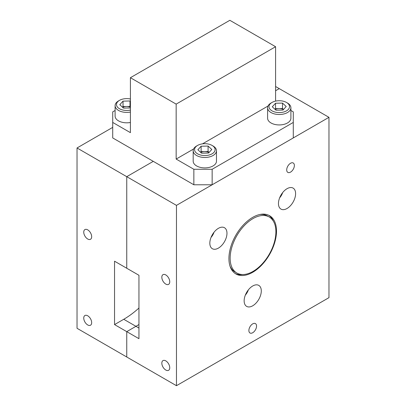 <?xml version="1.0" encoding="UTF-8"?>
<svg xmlns="http://www.w3.org/2000/svg" width="406" height="406" viewBox="0 0 406 406"><rect width="100%" height="100%" fill="white"/><g stroke="black" fill="none" stroke-linecap="round" stroke-linejoin="round"><path stroke-width="0.61" d="M290.539 172.119A5.42 3.131 120 0 0 294.081 167.343A5.42 3.131 120 0 0 293.249 162.999A5.42 3.131 120 0 0 290.539 163.268A5.42 3.131 120 0 0 286.996 168.043A5.42 3.131 120 0 0 287.829 172.388A5.42 3.131 120 0 0 290.539 172.119M252.715 332.722A5.42 3.131 120 0 0 256.257 327.941A5.42 3.131 120 0 0 255.425 323.597A5.42 3.131 120 0 0 252.715 323.866A5.42 3.131 120 0 0 249.172 328.642A5.42 3.131 120 0 0 250.005 332.991A5.42 3.131 120 0 0 252.715 332.722M218.403 248.117A12.119 6.998 120 0 0 226.32 237.434A12.119 6.998 120 0 0 224.462 227.72A12.119 6.998 120 0 0 218.403 228.324A12.119 6.998 120 0 0 210.486 239.002A12.119 6.998 120 0 0 212.343 248.716A12.119 6.998 120 0 0 218.403 248.117M287.032 208.496A12.119 6.998 120 0 0 294.949 197.813A12.119 6.998 120 0 0 293.091 188.1A12.119 6.998 120 0 0 287.032 188.699A12.119 6.998 120 0 0 279.11 199.382A12.119 6.998 120 0 0 280.967 209.095A12.119 6.998 120 0 0 287.032 208.496M252.715 305.789A12.119 6.998 120 0 0 260.637 295.106A12.119 6.998 120 0 0 258.774 285.393A12.119 6.998 120 0 0 252.715 285.997A12.119 6.998 120 0 0 244.798 296.674A12.119 6.998 120 0 0 246.655 306.388A12.119 6.998 120 0 0 252.715 305.789M165.79 360.873A5.603 3.238 -120 0 0 162.989 360.594A5.603 3.238 -120 0 0 162.126 365.085A5.603 3.238 -120 0 0 165.79 370.023A5.603 3.238 -120 0 0 168.591 370.302A5.603 3.238 -120 0 0 169.449 365.811A5.603 3.238 -120 0 0 165.79 360.873M165.79 274.938A5.603 3.238 -120 0 0 162.989 274.659A5.603 3.238 -120 0 0 162.126 279.15A5.603 3.238 -120 0 0 165.79 284.088A5.603 3.238 -120 0 0 168.591 284.367A5.603 3.238 -120 0 0 169.449 279.876A5.603 3.238 -120 0 0 165.79 274.938M252.715 217.352A33.647 19.427 -60 0 1 269.538 215.687A33.647 19.427 -60 0 1 274.695 242.646A33.647 19.427 -60 0 1 252.715 272.294A33.647 19.427 -60 0 1 235.896 273.959A33.647 19.427 -60 0 1 230.735 247A33.647 19.427 -60 0 1 252.715 217.352M268.757 215.276A33.647 19.427 -60 0 1 273.35 221.148M112.716 127.367L77.033 147.972L77.033 328.292L126.748 356.996L126.748 331.641L114.548 324.597L114.548 261.2L126.748 268.244L126.748 176.671L153.285 161.355L126.748 176.671L176.463 205.375L176.463 385.7L328.967 297.654L328.967 117.329L176.463 205.375M275.593 86.514L279.252 88.625L275.593 90.741L279.252 88.625L328.967 117.329M114.548 324.597L123.749 319.283L135.949 326.328A77.642 44.827 -60 0 0 138.948 324.501A77.642 44.827 -60 0 1 135.949 326.328L126.748 331.641L138.948 338.68L138.948 275.288L126.748 268.244L126.748 176.671L77.033 147.972M242.529 274.527A33.647 19.427 -60 0 1 235.15 273.492M138.948 328.058L135.949 326.328L126.748 331.641L126.748 356.996L176.463 385.7M87.706 229.857A5.603 3.238 -120 0 0 84.905 229.578A5.603 3.238 -120 0 0 84.047 234.069A5.603 3.238 -120 0 0 87.706 239.007A5.603 3.238 -120 0 0 90.508 239.286A5.603 3.238 -120 0 0 91.37 234.795A5.603 3.238 -120 0 0 87.706 229.857M87.706 315.792A5.603 3.238 -120 0 0 84.905 315.518A5.603 3.238 -120 0 0 84.047 320.004A5.603 3.238 -120 0 0 87.706 324.942A5.603 3.238 -120 0 0 90.508 325.221A5.603 3.238 -120 0 0 91.37 320.73A5.603 3.238 -120 0 0 87.706 315.792M123.749 319.283A77.642 44.827 120 0 0 138.948 308.027M115.101 110.493L112.716 111.868L112.716 122.434L130.407 132.65L130.407 77.708L229.842 20.3L275.593 46.715L176.158 104.119L176.158 159.066L193.85 169.277L212.15 169.277L293.284 122.434L293.284 111.868L290.899 110.493M275.593 101.119L275.593 46.715M112.716 122.434L112.716 137.933L193.85 184.776L193.85 169.277M130.407 77.708L176.158 104.119M212.15 169.277L212.15 184.776L293.284 137.933L293.284 122.434M212.15 184.776L193.85 184.776M268.006 106.037L202.508 143.851M193.586 149.002L176.158 159.066M209.004 152.529A6.039 3.487 0 0 0 204.604 151.565A6.039 3.487 0 0 0 200.782 152.458M196.139 152.778A10.267 5.928 0 0 0 210.298 154.64A10.267 5.928 0 0 0 213.52 146.47A10.267 5.928 0 0 0 212.089 145.434A10.267 5.928 0 0 0 197.57 145.434A10.267 5.928 0 0 0 196.139 152.778M197.57 145.434L196.595 145.998A11.647 6.724 0 0 0 193.185 150.753A11.647 6.724 0 0 0 194.971 154.331A11.647 6.724 0 0 0 208.055 157.213A11.647 6.724 0 0 0 216.474 150.753A11.647 6.724 0 0 0 214.688 147.17A11.647 6.724 0 0 0 213.064 145.998L212.089 145.434M193.185 150.753L193.185 161.177A11.647 6.724 0 0 0 194.971 164.755A11.647 6.724 0 0 0 208.055 167.637A11.647 6.724 0 0 0 216.474 161.177L216.474 150.753M208.542 153.032L201.574 153.184L197.864 149.778L201.117 146.216L208.085 146.064L211.8 149.474L208.542 153.032M200.559 152.25L201.117 151.641L201.117 146.216M201.117 151.641L208.085 151.489L208.085 146.064M209.1 152.423L208.085 151.489M130.407 107.194A6.039 3.487 0 0 0 126.52 106.484A6.039 3.487 0 0 0 122.703 107.382M130.407 99.008A10.267 5.928 0 0 0 119.491 100.353A10.267 5.928 0 0 0 118.06 107.702A10.267 5.928 0 0 0 130.407 110.082M119.491 100.353L118.511 100.916A11.647 6.724 0 0 0 115.101 105.672A11.647 6.724 0 0 0 116.887 109.25A11.647 6.724 0 0 0 130.407 112.056M115.101 105.672L115.101 116.096A11.647 6.724 0 0 0 116.887 119.679A11.647 6.724 0 0 0 130.407 122.48M130.407 107.955L123.495 108.103L119.78 104.697L123.033 101.135L130.001 100.982L130.407 101.358M122.475 107.174L123.033 106.56L123.033 101.135M123.033 106.56L130.001 106.408L130.001 100.982M130.407 106.778L130.001 106.408M283.424 109.559A6.039 3.487 0 0 0 279.023 108.595A6.039 3.487 0 0 0 275.207 109.493M270.563 109.813A10.267 5.928 0 0 0 284.718 111.675A10.267 5.928 0 0 0 287.94 103.5A10.267 5.928 0 0 0 286.509 102.464A10.267 5.928 0 0 0 271.995 102.464A10.267 5.928 0 0 0 270.563 109.813M271.995 102.464L271.015 103.028A11.647 6.724 0 0 0 267.605 107.783A11.647 6.724 0 0 0 269.391 111.366A11.647 6.724 0 0 0 282.48 114.243A11.647 6.724 0 0 0 290.899 107.783A11.647 6.724 0 0 0 289.113 104.205A11.647 6.724 0 0 0 287.489 103.028L286.509 102.464M267.605 107.783L267.605 118.207A11.647 6.724 0 0 0 269.391 121.79A11.647 6.724 0 0 0 282.48 124.672A11.647 6.724 0 0 0 290.899 118.207L290.899 107.783M282.967 110.067L275.999 110.219L272.284 106.808L275.537 103.251L282.505 103.099L286.22 106.504L282.967 110.067M274.979 109.285L275.537 108.671L275.537 103.251M275.537 108.671L282.505 108.519L282.505 103.099M283.525 109.453L282.505 108.519M211.044 237.388A8.541 4.933 120 0 0 212.008 236.19A8.541 4.933 120 0 0 214.008 232.262M245.361 295.06A8.541 4.933 120 0 0 246.32 293.863A8.541 4.933 120 0 0 248.32 289.935M279.673 197.768A8.541 4.933 120 0 0 280.637 196.57A8.541 4.933 120 0 0 282.632 192.642M258.46 216.2A32.353 18.676 120 0 0 233.09 243.549A32.353 18.676 120 0 0 236.845 273.015A32.353 18.676 120 0 0 247.579 273.796A32.353 18.676 120 0 0 272.954 246.447A32.353 18.676 120 0 0 269.198 216.982A32.353 18.676 120 0 0 258.46 216.2M230.029 266.189A32.353 18.676 120 0 0 235.018 271.959L236.845 273.015M269.198 216.982L267.366 215.926A32.353 18.676 120 0 0 259.881 214.49"/></g></svg>
